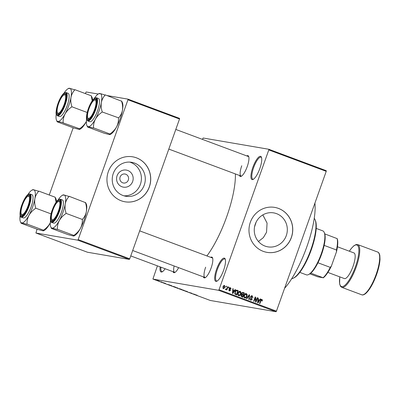 <?xml version="1.0" encoding="UTF-8"?>
<svg xmlns="http://www.w3.org/2000/svg" width="400" height="400" viewBox="0 0 400 400"><rect width="100%" height="100%" fill="white"/><g stroke="black" fill="none" stroke-linecap="round" stroke-linejoin="round"><path stroke-width="0.6" d="M259.825 168.55A12.385 3.48 110.5 0 1 253.155 179.405A12.385 3.48 110.5 0 1 252.855 167.355A12.385 3.48 110.5 0 1 261.435 157.22A12.385 3.48 110.5 0 1 259.825 168.55M261.575 157.655A11.73 3.3 -69.5 0 0 261.025 157.18A11.73 3.3 -69.5 0 0 253.625 167.605A11.73 3.3 -69.5 0 0 252.825 179.165A11.73 3.3 -69.5 0 0 253.55 179.165M165.135 268.74A12.385 3.48 110.5 0 1 162.22 271.825A12.385 3.48 110.5 0 1 160.13 266.875M160.94 267.175A11.73 3.3 -69.5 0 0 161.89 271.585A11.73 3.3 -69.5 0 0 162.615 271.585M223.58 270.34A12.385 3.48 110.5 0 1 216.91 281.195A12.385 3.48 110.5 0 1 216.61 269.145A12.385 3.48 110.5 0 1 225.19 259.005A12.385 3.48 110.5 0 1 223.58 270.34M225.33 259.445A11.73 3.3 -69.5 0 0 224.78 258.97A11.73 3.3 -69.5 0 0 217.38 269.395A11.73 3.3 -69.5 0 0 216.58 280.955A11.73 3.3 -69.5 0 0 217.305 280.955M132.655 181.525A8.655 8.295 -80.3 0 1 121.975 186.765A8.655 8.295 -80.3 0 1 117.09 175.72A8.655 8.295 -80.3 0 1 127.775 170.48A8.655 8.295 -80.3 0 1 132.655 181.525M120.12 176.98A4.56 4.37 99.7 0 0 123.45 183.01A4.56 4.37 99.7 0 0 128.325 180.04A4.56 4.37 99.7 0 0 124.99 174.015A4.56 4.37 99.7 0 0 120.12 176.98M113.27 173.51A17.23 16.515 99.7 0 0 125.855 196.275A17.23 16.515 99.7 0 0 144.26 185.07A17.23 16.515 99.7 0 0 131.675 162.305A17.23 16.515 99.7 0 0 113.27 173.51M123.93 195.82A17.23 16.515 99.7 0 0 140.37 184.405A17.23 16.515 99.7 0 0 129.71 162.095M108.325 171.65A22.81 21.86 99.7 0 0 124.985 201.785A22.81 21.86 99.7 0 0 149.35 186.955A22.81 21.86 99.7 0 0 132.69 156.82A22.81 21.86 99.7 0 0 108.325 171.65M124.95 201.78A22.81 21.86 99.7 0 0 149.275 186.94A22.81 21.86 99.7 0 0 132.655 156.815M262.83 214.9L267.07 223.095L266.54 232.265L263.355 237.635L258.435 241.485M286.285 235.65A17.23 16.515 -80.3 0 1 267.88 246.85A17.23 16.515 -80.3 0 1 255.295 224.085A17.23 16.515 -80.3 0 1 273.7 212.885A17.23 16.515 -80.3 0 1 286.285 235.65M250.355 222.23A22.81 21.86 99.7 0 0 267.01 252.365A22.81 21.86 99.7 0 0 291.375 237.53A22.81 21.86 99.7 0 0 274.715 207.395A22.81 21.86 99.7 0 0 250.355 222.23M266.975 252.355A22.81 21.86 99.7 0 0 291.3 237.52A22.81 21.86 99.7 0 0 274.68 207.39M178.64 267.655A11.08 3.115 110.5 0 1 174.79 272.52A11.08 3.115 110.5 0 1 173.005 271.675M174.13 265.975A10.43 2.93 -69.5 0 0 174.58 272.265A10.43 2.93 -69.5 0 0 175.185 272.275M246.765 155.915A11.08 3.115 110.5 0 1 248.665 156.445A11.08 3.115 110.5 0 1 247.225 166.59A11.08 3.115 110.5 0 1 241.26 176.3A11.08 3.115 110.5 0 1 239.475 175.455M241.755 165.77A10.43 2.93 -69.5 0 0 241.05 176.045A10.43 2.93 -69.5 0 0 241.655 176.055M210.65 257.335A11.08 3.115 110.5 0 1 212.55 257.87A11.08 3.115 110.5 0 1 211.115 268.01A11.08 3.115 110.5 0 1 205.145 277.72A11.08 3.115 110.5 0 1 203.36 276.875M205.645 267.19A10.43 2.93 -69.5 0 0 204.935 277.465A10.43 2.93 -69.5 0 0 205.54 277.475M314.91 203.13A53.445 15.02 110.5 0 1 306.795 246.91A53.445 15.02 110.5 0 1 284.59 288.28M235.375 173.925A56.05 15.755 110.5 0 1 226.655 216.87A56.05 15.755 110.5 0 1 206.905 255.94M268.835 149.275L326.265 170.7L326.23 171.345L268.8 149.92L268.835 149.275L203.13 138.02L202.45 139.385M159.295 281.1L157.765 280.625L159.295 281.1M162.34 282.24L160.64 281.785L162.34 282.24M165.285 283.33L163.735 282.895L165.285 283.33M165.505 283.48L165.135 283.275M164.125 283.04L164.455 283.19M171.905 285.805L169.845 285.17L171.905 285.805M170.115 285.345L169.845 285.17M177.97 288.065L175.98 287.52L177.97 288.065M183.955 290.3L184.32 290.435L184.14 290.63L181.495 289.645L183.955 290.3M191.91 293.27L188.655 292.315L191.91 293.27M197.155 295.24L194.515 294.5L197.09 295.21M218.615 290.31L152.91 279.055L210.34 300.48L276.045 311.735L218.615 290.31L219.015 289.725L276.445 311.15L276.045 311.735M195.035 294.435L192.615 293.79L195.035 294.435M187.375 291.665L184.97 290.865L187.44 291.605M185.72 290.995L185.425 290.92M181.98 289.6L179.79 289.01L181.94 289.58M175.855 287.315L173.665 286.725L175.81 287.295M169.89 285.055L167.47 284.41L169.89 285.055M163.405 282.635L163.78 282.775L163.405 282.635M160.85 281.68L161.225 281.82L160.85 281.68M157.335 280.37L157.705 280.51L157.335 280.37M157.415 265.86L152.91 279.055M226.095 286.115L226.47 286.255L226.25 286.87L225.875 286.73L226.095 286.115M228.65 287.07L229.025 287.21L228.805 287.82L228.435 287.685L228.65 287.07M235.135 289.49L235.525 289.635L232.86 293.505L232.47 293.355L232.81 288.62L233.2 288.765L233.065 290.17L234.355 290.65L235.135 289.49M241.065 292.4L240.905 294.01C240.555 295.255 239.805 295.83 238.66 295.73C237.74 295.07 237.525 294.155 238.01 292.99L238.93 291.585L240.235 291.325L241.065 292.4L240.575 292.315M247.19 294.685L247.035 296.295C246.68 297.54 245.935 298.115 244.79 298.015C243.865 297.355 243.65 296.44 244.14 295.275L245.06 293.87L246.36 293.61L247.19 294.685L246.7 294.6M252 296.285L250.98 296.735L252.19 299.445L250.71 300.225L250.045 298.525L250.435 298.605L250.875 299.72L251.82 299.29L251.86 298.81L250.805 297.84L250.605 296.605L252.21 295.795L252.93 297.705L252.535 297.62L252 296.285L250.905 296.09M250.875 299.72L250.14 299.59L250.875 299.72M251.94 295.72L251.675 295.705M260.28 298.87L260.67 299.015L258.005 302.885L257.615 302.735L257.955 298L258.345 298.145L258.21 299.55L259.5 300.03L260.28 298.87M268.8 149.92L219.015 289.725M326.23 171.345L276.445 311.15M262.385 299.935L262.24 301.05L261.845 300.97L261.71 299.91L261.195 300.08L259.89 303.585L259.515 303.445L260.55 300.53L261.91 299.415L262.385 299.935L261.665 299.895M261.71 299.91L260.775 300.01M257.155 297.705L257.525 297.84L256 302.135L255.6 301.985L255.255 297.955L254.03 301.4L253.655 301.26L255.185 296.965L255.585 297.115L255.93 301.14L257.155 297.705M249.2 294.735L249.565 294.87L249.14 299.575L248.755 299.43L249.225 295.315L246.89 298.735L246.5 298.59L249.2 294.735M242.585 292.395L244.37 292.935L242.84 297.225L241.68 296.795L241.04 295.33L241.765 294.58L241.63 293.34L243.215 292.5L242.88 292.41M236.53 290.135L238.24 290.645L236.715 294.94L235.105 294.25L234.965 291.885C235.3 290.625 236.03 290.08 237.15 290.24L236.83 290.15M229.97 287.66L230.36 288.15L229.67 288.76L230.555 290.37L229.395 290.945L228.85 289.735L229.545 290.495L230.16 290.295L229.27 288.38L230.535 287.71L231.085 289.05L230.69 288.97L230.35 288.145L229.475 287.98M229.545 290.495L228.83 290.375L229.545 290.495M227.585 286.67L227.96 286.81L226.85 289.935L226.475 289.795L226.655 289.295L226.01 289.685L225.715 289.385L226.715 288.9L227.585 286.67M225.915 289.08L226.715 288.9M224.19 285.415L224.545 285.475L225.005 287.48L223.39 288.705L222.915 286.735L224.37 285.425M77.76 240.17L35.915 233L87.485 252.24L129.33 259.405L77.76 240.17L78.16 239.585L129.73 258.825L129.33 259.405M98.19 94.035L86.135 91.97L85.365 93.585M73.185 127.785L49.25 195.005M37.07 229.205L35.915 233M127.98 99.135L179.55 118.375L179.515 119.02L127.945 99.78L127.98 99.135L107.04 95.55M127.945 99.78L78.16 239.585M179.515 119.02L129.73 258.825M248.805 156.89A10.43 2.93 -69.5 0 0 248.34 156.505L175.805 129.445M212.69 258.31A10.43 2.93 -69.5 0 0 212.225 257.925L139.69 230.865M260.98 299.78L260.46 299.955M261.175 299.285L261.65 299.81M260.23 298.94L260.67 299.015M259.185 299.975L258.91 300.38M257.95 298.08L258.345 298.145M257.845 299.485L258.21 299.55M257.84 299.56L259.5 300.03M258.405 301.605L259.195 300.485L258.16 300.1L257.945 302.355L258.405 301.605M257.645 302.3L257.945 302.355M257.81 300.04L258.16 300.1M257.13 297.775L257.525 297.84M254.855 297.89L255.255 297.955M255.155 297.045L255.585 297.115M255.52 301.07L255.93 301.14M251.58 295.71L252.235 296.41M250.585 296.67L250.98 296.735M250.61 297.545L251.43 298.345M251.785 299.375L252.19 299.445M251.2 299.78L250.57 300.165M250.04 298.54L250.435 298.605M249.15 294.8L249.565 294.87M248.84 295.245L249.225 295.315M246.635 296.225L247.035 296.295M245.455 297.56L244.655 297.955M245.625 293.485L246.455 294.56M244.065 297.305L245.145 297.56L246.665 296.15L246.185 294.115L244.965 293.945M244.23 297.385L244.965 297.515L244.32 296.455L243.91 296.385M244.11 295.36L244.505 295.425L244.32 296.455M246.185 294.115L244.505 295.425M242.545 292.4L244.37 292.935M243.635 292.805L243.5 293.18M242.945 294.745L242.79 295.185M242.31 296.525L242.15 296.97M241.585 294.3L243.28 294.8L243.815 293.295L243.025 293L242.62 292.91L242.005 293.475L242.545 294.525L243.28 294.8M242.29 292.875L241.885 292.785M240.995 296.105L242.645 296.585L243.1 295.3L242.4 295.04L241.44 295.4L241.995 296.34L242.645 296.585M241.67 294.915L241.26 294.81M241.04 295.33L241.44 295.4M242.08 294.945L242.4 295.04M241.81 294.4L242.545 294.525M241.605 293.405L242.005 293.475M241.93 292.79L243.025 293M240.51 293.94L240.905 294.01M239.33 295.275L238.53 295.67M239.5 291.2L240.33 292.275M237.935 295.02L239.015 295.275L240.535 293.865L240.055 291.83L238.84 291.66M238.105 295.1L238.84 295.225L238.195 294.17L237.78 294.1M237.985 293.07L238.38 293.14L238.195 294.17M240.055 291.83L238.38 293.14M236.48 290.14L238.24 290.645M237.51 290.52L237.375 290.89M236.185 294.24L236.025 294.685M234.625 293.645L236.52 294.3L237.69 291.01L235.755 290.53M235.125 293.925L236.52 294.3M234.77 293.67L235.86 294.05M234.94 291.96L235.335 292.03L235.355 293.77M235.41 290.96L235.86 291.035L235.335 292.03M237.02 290.76L235.86 291.035M235.085 289.56L235.525 289.635M234.04 290.595L233.765 291M232.8 288.7L233.2 288.765M232.7 290.105L233.065 290.17M232.695 290.18L234.355 290.65M233.26 292.225L234.05 291.105L233.01 290.715L232.795 292.97L233.26 292.225M232.5 292.92L232.795 292.97M232.66 290.655L233.01 290.715M229.275 288.375L229.675 288.44M229.195 288.68L229.67 288.76M228.935 288.635L229.87 289.74M230.155 290.3L230.555 290.37M229.675 290.535L229.22 290.865M228.845 289.75L229.245 289.815M228.625 287.14L229.025 287.21M227.56 286.745L227.96 286.81M225.275 289.56L225.92 289.17L226.655 289.295M226.07 286.185L226.47 286.255M223.995 285.44L224.365 285.91M224.605 287.41L225.005 287.48M223.735 288.295L223.205 288.615M222.905 286.775L223.3 286.845L223.56 288.265L223.015 288.17M223.55 285.765L224.375 285.915L224.635 287.34L223.65 288.29L222.915 288.165M224.375 285.915L223.3 286.845M193.33 293.98L194.055 294.175L193.33 293.98M179.4 288.675L181.69 289.465M180.975 289.185L179.275 288.645M181.535 289.525L180.965 289.21M173.275 286.39L175.565 287.18M174.845 286.9L173.125 286.45M175.41 287.24L174.835 286.925M171.49 285.88L170.215 285.305L171.49 285.88M168.185 284.6L168.905 284.795L168.185 284.6M158.47 280.96L159.475 281.265L158.16 280.72M159.16 281.05L159.475 281.265M299.795 272.38L306.4 274.845A23.465 6.595 -69.5 0 0 306.74 274.935A23.465 6.595 -69.5 0 0 308.565 274.555A23.465 6.595 -69.5 0 0 320.78 255.165A23.465 6.595 -69.5 0 0 324.25 232.515A23.465 6.595 -69.5 0 0 322.8 230.875L316.2 228.415M324.25 232.515L324.57 233.3A22.81 6.41 110.5 0 1 324.775 233.905A22.81 6.41 110.5 0 1 324.155 245.39A22.81 6.41 110.5 0 1 317.96 262.78A22.81 6.41 110.5 0 1 310.8 273.145A22.81 6.41 110.5 0 1 309.32 274.17L308.565 274.555M309.87 273.85L317.9 276.845L323.105 277.74A22.81 6.41 -69.5 0 0 330.27 267.37L331.44 265.94A22.16 6.23 110.5 0 1 323.2 277.87M310.8 273.145L323.105 277.74M324.775 233.905L337.175 238.63A22.16 6.23 110.5 0 1 337.19 238.675A22.16 6.23 110.5 0 1 336.46 251.85L331.44 265.94M336.46 251.85L336.46 249.985A22.81 6.41 -69.5 0 0 337.08 238.495L337.19 238.675M317.96 262.78L330.27 267.37M324.155 245.39L336.46 249.985M315.11 219.795L315.43 220.58A31.935 8.975 110.5 0 1 311.285 249.81A31.935 8.975 110.5 0 1 294.085 277.8L293.33 278.18A32.585 9.16 -69.5 0 0 310.88 249.625A32.585 9.16 -69.5 0 0 315.11 219.795A32.585 9.16 -69.5 0 0 314.235 218.325M256.11 222.165A46.925 13.19 110.5 0 1 254.56 226.815M291.705 278.72A32.585 9.16 -69.5 0 0 293.33 278.18M64.14 104.485A9.775 2.75 -69.5 0 0 63.9 94.975A9.775 2.75 -69.5 0 0 58.635 103.54A9.775 2.75 -69.5 0 0 57.365 112.49A9.775 2.75 -69.5 0 0 64.14 104.485M63.9 94.975L64.655 94.59A10.43 2.93 110.5 0 1 65.615 94.46A10.43 2.93 110.5 0 1 66.085 94.85A10.43 2.93 -69.5 0 0 65.615 94.46A10.43 2.93 -69.5 0 0 64.255 94.835M57.545 112.825A10.43 2.93 -69.5 0 0 58.33 114A10.43 2.93 -69.5 0 0 58.935 114.015A10.43 2.93 110.5 0 1 58.33 114A10.43 2.93 110.5 0 1 57.685 113.275L57.365 112.49M64.025 93.105A17.635 4.955 110.5 0 1 68.265 88.585A17.635 4.955 110.5 0 1 69.64 88.3A17.635 4.955 -69.5 0 1 70.985 97.33A17.635 4.955 110.5 0 1 68.695 105.74A17.635 4.955 110.5 0 1 65.075 113.92C66.665 111.2 68.87 108.87 71.705 106.935L71.845 106.54C70.84 103.39 70.55 100.32 70.985 97.33C71.59 94.44 72.865 91.955 74.81 89.87L69.64 88.3C68.74 88.165 68.59 88.295 69.185 88.695M71.705 106.935A20.24 5.69 -69.5 0 0 71.775 106.74A20.24 5.69 -69.5 0 0 71.845 106.54M64.505 104.55A11.08 3.115 110.5 0 1 58.54 114.26A11.08 3.115 110.5 0 1 58.265 103.48A11.08 3.115 110.5 0 1 65.945 94.405A11.08 3.115 110.5 0 1 64.505 104.55M67.22 105.485A12.385 3.48 -69.5 0 0 68.06 93.285L66.065 92.54A12.385 3.48 110.5 0 1 65.225 104.74A12.385 3.48 110.5 0 1 57.41 115.745L59.4 116.49A12.385 3.48 -69.5 0 0 67.22 105.485M74.85 89.665L91.255 95.785L92.2 100.765M87.185 112.48L71.81 106.745M63.14 122.65C63.005 119.65 63.655 116.74 65.075 113.92A17.635 4.955 110.5 0 1 57.825 121.475L63.14 122.65A20.24 5.69 -69.5 0 1 62.965 122.83M86.39 121.38L86.175 121.79C84.585 124.51 82.38 126.84 79.55 128.77L63.035 122.845M79.445 128.965L79.67 129.38L80.295 129.06A17.635 4.955 110.5 0 0 86.175 121.79A17.635 4.955 110.5 0 0 86.39 121.39M79.375 128.95C79.965 129.35 79.815 129.485 78.92 129.345L73.71 127.98L57.3 121.86L56.48 120.175A17.635 4.955 110.5 0 1 56.235 113.985M57.37 121.87C56.775 121.475 56.93 121.34 57.825 121.475A17.635 4.955 110.5 0 1 56.48 120.175M92.54 100.29A17.635 4.955 110.5 0 0 92.08 97.47L91.25 95.82M94.495 109.685A9.775 2.75 -69.5 0 0 94.255 100.175A9.775 2.75 -69.5 0 0 88.99 108.74A9.775 2.75 -69.5 0 0 87.72 117.69A9.775 2.75 -69.5 0 0 94.495 109.685M94.255 100.175L95.01 99.79A10.43 2.93 110.5 0 1 95.97 99.66A10.43 2.93 110.5 0 1 96.44 100.05A10.43 2.93 -69.5 0 0 95.97 99.66A10.43 2.93 -69.5 0 0 94.61 100.035M87.9 118.025A10.43 2.93 -69.5 0 0 88.685 119.2A10.43 2.93 -69.5 0 0 89.29 119.215A10.43 2.93 110.5 0 1 88.685 119.2A10.43 2.93 110.5 0 1 88.04 118.475L87.72 117.69M94.38 98.305A17.635 4.955 110.5 0 1 98.62 93.785A17.635 4.955 110.5 0 1 99.995 93.5A17.635 4.955 -69.5 0 1 101.34 102.53A17.635 4.955 110.5 0 1 99.05 110.94A17.635 4.955 110.5 0 1 95.43 119.12C97.02 116.4 99.225 114.07 102.06 112.135L102.2 111.74C101.195 108.59 100.905 105.52 101.34 102.53C101.945 99.64 103.22 97.155 105.165 95.07L99.995 93.5C99.095 93.365 98.945 93.495 99.54 93.895M102.06 112.135A20.24 5.69 -69.5 0 0 102.13 111.94A20.24 5.69 -69.5 0 0 102.2 111.74M94.86 109.75A11.08 3.115 110.5 0 1 88.895 119.46A11.08 3.115 110.5 0 1 88.62 108.68A11.08 3.115 110.5 0 1 96.3 99.605A11.08 3.115 110.5 0 1 94.86 109.75M97.57 110.685A12.385 3.48 -69.5 0 0 98.415 98.485L96.42 97.74A12.385 3.48 110.5 0 1 95.58 109.94A12.385 3.48 110.5 0 1 87.765 120.945L89.755 121.69A12.385 3.48 -69.5 0 0 97.57 110.685M105.205 94.865L121.575 101.19C122.58 104.34 122.87 107.41 122.435 110.4C121.83 113.29 120.555 115.775 118.61 117.86L102.165 111.945M118.57 118.065L118.465 118.26C118.6 121.26 117.955 124.17 116.53 126.99C114.94 129.71 112.735 132.04 109.905 133.97L93.495 127.85C93.36 124.85 94.01 121.94 95.43 119.12A17.635 4.955 110.5 0 1 88.18 126.675L93.39 128.045M109.8 134.165L110.025 134.58L110.65 134.26A17.635 4.955 110.5 0 0 116.53 126.99A17.635 4.955 110.5 0 0 122.435 110.4A17.635 4.955 110.5 0 0 122.435 102.67L121.605 101.02M109.73 134.15C110.32 134.55 110.17 134.685 109.275 134.545L104.065 133.18L87.655 127.06L86.83 125.375A17.635 4.955 110.5 0 1 86.59 119.185M87.725 127.07C87.13 126.675 87.285 126.54 88.18 126.675A17.635 4.955 110.5 0 1 86.83 125.375M22.52 204.96A9.775 2.75 -69.5 0 0 21.25 213.91A9.775 2.75 -69.5 0 0 28.025 205.905A9.775 2.75 -69.5 0 0 27.785 196.395A9.775 2.75 -69.5 0 0 22.52 204.96M21.43 214.245A10.43 2.93 -69.5 0 0 22.215 215.425A10.43 2.93 -69.5 0 0 22.82 215.435A10.43 2.93 110.5 0 1 22.215 215.425A10.43 2.93 110.5 0 1 21.57 214.695L21.25 213.91M27.785 196.395L28.54 196.01A10.43 2.93 110.5 0 1 29.505 195.88A10.43 2.93 110.5 0 1 29.97 196.27A10.43 2.93 -69.5 0 0 29.505 195.88A10.43 2.93 -69.5 0 0 28.14 196.26M43.33 230.385L43.56 230.8L44.18 230.48A17.635 4.955 110.5 0 0 50.06 223.21L50.275 222.8A17.635 4.955 110.5 0 1 50.06 223.21C48.475 225.93 46.265 228.26 43.435 230.19L27.025 224.07C26.89 221.07 27.54 218.16 28.965 215.34C30.55 212.62 32.76 210.29 35.59 208.36L35.73 207.96C34.725 204.81 34.44 201.74 34.87 198.75C35.475 195.86 36.75 193.375 38.7 191.29L33.525 189.72C32.625 189.585 32.475 189.715 33.07 190.115M22.15 204.9A11.08 3.115 110.5 0 1 29.83 195.825A11.08 3.115 110.5 0 1 28.39 205.97A11.08 3.115 110.5 0 1 22.425 215.68A11.08 3.115 110.5 0 1 22.15 204.9M21.295 217.165L23.29 217.91A12.385 3.48 -69.5 0 0 31.105 206.905A12.385 3.48 -69.5 0 0 31.945 194.705L29.95 193.965A12.385 3.48 110.5 0 1 29.11 206.16A12.385 3.48 110.5 0 1 21.295 217.165C20.17 217.905 18.945 212.47 21.88 204.855L25.67 197.08L27.165 195.2L28.64 194.075L29.95 193.965M43.26 230.375C43.855 230.77 43.7 230.905 42.805 230.77L37.595 229.405L21.185 223.28L20.365 221.595A17.635 4.955 -69.5 0 0 21.71 222.9L26.92 224.265M56.09 202.19L55.145 197.205L38.735 191.085M56.425 201.71A17.635 4.955 110.5 0 0 55.965 198.89L55.135 197.24M51.07 213.9L35.695 208.165M21.255 223.295C20.66 222.895 20.815 222.765 21.71 222.9A17.635 4.955 110.5 0 0 28.965 215.34A17.635 4.955 110.5 0 0 34.87 198.75A17.635 4.955 110.5 0 0 33.525 189.72A17.635 4.955 110.5 0 0 32.15 190.005L32.77 189.69M27.915 194.525A17.635 4.955 110.5 0 1 32.15 190.005M20.12 215.405A17.635 4.955 -69.5 0 0 20.365 221.595M35.59 208.36A20.24 5.69 -69.5 0 0 35.73 207.96M52.875 210.16A9.775 2.75 -69.5 0 0 51.605 219.11A9.775 2.75 -69.5 0 0 58.38 211.105A9.775 2.75 -69.5 0 0 58.14 201.595A9.775 2.75 -69.5 0 0 52.875 210.16M51.785 219.445A10.43 2.93 -69.5 0 0 52.57 220.625A10.43 2.93 -69.5 0 0 53.175 220.635A10.43 2.93 110.5 0 1 52.57 220.625A10.43 2.93 110.5 0 1 51.925 219.895L51.605 219.11M58.14 201.595L58.895 201.21A10.43 2.93 110.5 0 1 59.86 201.08A10.43 2.93 110.5 0 1 60.325 201.47A10.43 2.93 -69.5 0 0 59.86 201.08A10.43 2.93 -69.5 0 0 58.495 201.46M69.09 196.285L85.46 202.61C86.465 205.76 86.755 208.83 86.32 211.82A17.635 4.955 110.5 0 1 84.035 220.23A17.635 4.955 110.5 0 1 80.415 228.41C78.83 231.13 76.62 233.46 73.79 235.39L57.38 229.27C57.245 226.27 57.895 223.36 59.32 220.54C60.905 217.82 63.115 215.49 65.945 213.56L66.085 213.16C65.08 210.01 64.79 206.94 65.225 203.95C65.83 201.06 67.105 198.575 69.055 196.49L63.88 194.92C62.98 194.785 62.83 194.915 63.425 195.315M85.49 202.44L86.32 204.09A17.635 4.955 110.5 0 1 86.32 211.82C85.715 214.71 84.44 217.195 82.495 219.28L82.35 219.68C82.485 222.68 81.84 225.59 80.415 228.41A17.635 4.955 110.5 0 1 74.535 235.68L73.915 236L73.615 235.575C74.205 235.97 74.055 236.105 73.16 235.97L67.95 234.605L51.54 228.48L50.72 226.795A17.635 4.955 -69.5 0 0 52.065 228.1L57.275 229.465M52.505 210.1A11.08 3.115 110.5 0 1 60.185 201.025A11.08 3.115 110.5 0 1 58.745 211.17A11.08 3.115 110.5 0 1 52.78 220.88A11.08 3.115 110.5 0 1 52.505 210.1M51.65 222.365L53.645 223.11A12.385 3.48 -69.5 0 0 61.46 212.105A12.385 3.48 -69.5 0 0 62.3 199.905L60.305 199.165A12.385 3.48 110.5 0 1 59.465 211.36A12.385 3.48 110.5 0 1 51.65 222.365C50.525 223.105 49.3 217.67 52.235 210.055L56.025 202.28L57.52 200.4L58.995 199.275L60.305 199.165M82.455 219.485L66.05 213.365M51.61 228.495C51.015 228.095 51.17 227.96 52.065 228.1A17.635 4.955 110.5 0 0 59.32 220.54A17.635 4.955 110.5 0 0 65.225 203.95A17.635 4.955 110.5 0 0 63.88 194.92A17.635 4.955 110.5 0 0 62.505 195.205L63.125 194.89M58.27 199.725A17.635 4.955 110.5 0 1 62.505 195.205M50.475 220.605A17.635 4.955 -69.5 0 0 50.72 226.795M65.945 213.56A20.24 5.69 -69.5 0 0 66.085 213.16M327.885 272.425L344.39 278.58A13.685 3.845 -69.5 0 0 353.03 266.42A13.685 3.845 -69.5 0 0 353.96 252.935L337.45 246.775M260.54 300.57L260.935 300.635M257.715 301.335L258.045 301.395M250.885 297.77L251.62 297.895M248.41 295.86L248.82 295.93M241.26 296.215L241.995 296.34M232.57 291.955L232.9 292.01M229.24 288.945L229.975 289.07M64.765 104.59A11.99 3.37 -69.5 0 0 65.405 92.73A11.99 3.37 -69.5 0 0 58.01 103.435A11.99 3.37 -69.5 0 0 57.37 115.295A11.99 3.37 -69.5 0 0 64.765 104.59M95.12 109.79A11.99 3.37 -69.5 0 0 95.76 97.93A11.99 3.37 -69.5 0 0 88.365 108.635A11.99 3.37 -69.5 0 0 87.725 120.495A11.99 3.37 -69.5 0 0 95.12 109.79M21.895 204.855A11.99 3.37 -69.5 0 0 21.255 216.715A11.99 3.37 -69.5 0 0 28.65 206.01A11.99 3.37 -69.5 0 0 29.29 194.15A11.99 3.37 -69.5 0 0 21.895 204.855M52.25 210.055A11.99 3.37 -69.5 0 0 51.61 221.915A11.99 3.37 -69.5 0 0 59.005 211.21A11.99 3.37 -69.5 0 0 59.645 199.35A11.99 3.37 -69.5 0 0 52.25 210.055M376.11 274.51A22.81 6.41 -69.5 0 0 377.66 252.04C378.65 252.29 379.375 253.435 379.83 255.485L380 259.405C379.735 263.8 378.58 268.9 376.54 274.7C373.2 283.755 369.56 290.05 365.63 293.585C363.925 294.85 362.62 295.25 361.71 294.785A22.81 6.41 -69.5 0 0 376.11 274.51M339.8 276.87A22.16 6.23 -69.5 0 0 343.975 285.96A22.16 6.23 -69.5 0 0 355.415 266.83A22.16 6.23 -69.5 0 0 358.32 246.62A22.16 6.23 -69.5 0 0 349.37 251.225M349.33 251.21L351.14 248.64L353.835 245.79L356.135 244.54L357.735 244.605A22.81 6.41 110.5 0 1 356.185 267.08A22.81 6.41 110.5 0 1 341.785 287.35L361.71 294.785M261.625 299.885L260.89 299.76M242.75 292.92L242.015 292.795M226.285 289.15L225.555 289.025M66.065 92.54L64.755 92.655L63.28 93.78L61.785 95.66L57.995 103.435C56.09 109.85 55.59 113.64 56.495 114.815L57.41 115.745M68.265 88.585L68.885 88.265M168.805 149.09L241.05 176.045M96.42 97.74L95.11 97.855L92.14 100.86L88.35 108.635C86.445 115.05 85.945 118.84 86.85 120.015L87.765 120.945M98.62 93.785L99.24 93.465M130.765 255.92L174.58 272.265M204.935 277.465L132.69 250.515M357.735 244.605L377.66 252.04M339.76 276.855L339.62 283.915L340.525 286.34L341.785 287.35"/></g></svg>
